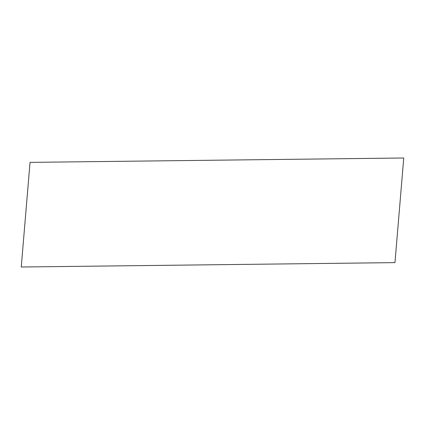 <?xml version="1.0" encoding="UTF-8"?>
<svg xmlns="http://www.w3.org/2000/svg" width="425" height="425" viewBox="0 0 425 425"><rect width="100%" height="100%" fill="white"/><g stroke="black" fill="none" stroke-linecap="round" stroke-linejoin="round"><path stroke-width="0.64" d="M403.75 157.994L30.037 162.377L21.25 267.006L394.963 262.623L403.75 157.994"/></g></svg>
